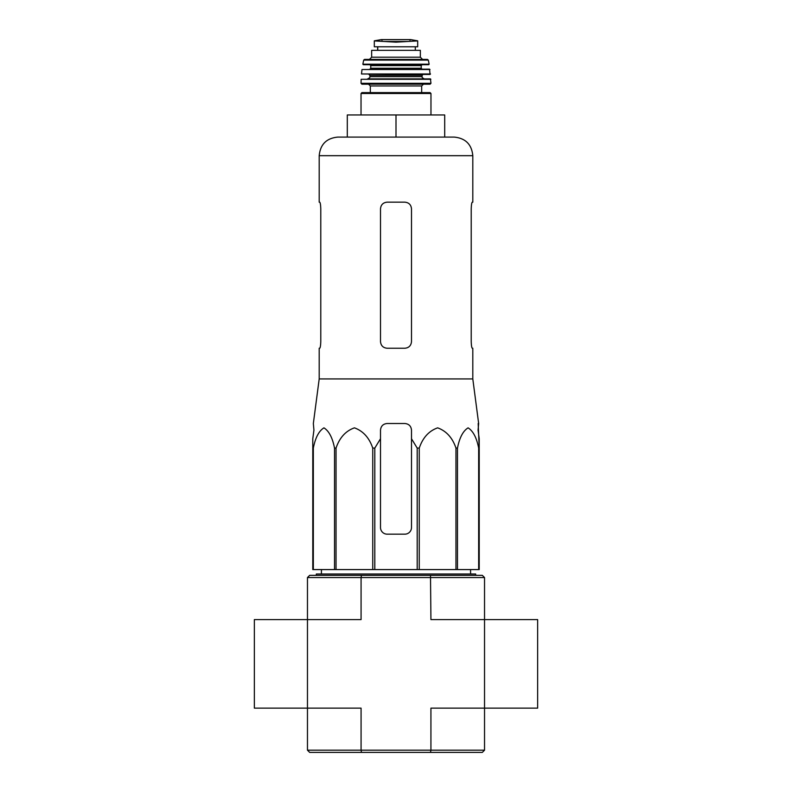 <?xml version="1.0" encoding="UTF-8"?>
<svg xmlns="http://www.w3.org/2000/svg" width="792" height="792" viewBox="0 0 792 792"><rect width="100%" height="100%" fill="white"/><g stroke="black" fill="none" stroke-linecap="round" stroke-linejoin="round"><path stroke-width="1.19" d="M313.929 430.135L312.781 438.738L313.929 430.135L313.345 423.502L319.196 378.942L472.804 378.942L478.655 423.502L478.071 430.135L479.219 438.738L479.219 448.084L478.18 423.502M312.781 448.084L312.781 569.577L417.196 569.577L417.196 448.084L411.493 438.738L411.493 430.135C411.097 426.106 408.89 423.898 404.851 423.502L387.149 423.502C383.12 423.888 380.902 426.106 380.507 430.135L380.507 438.738L380.507 430.135L380.507 438.738L374.804 448.084L372.745 448.084C369.25 437.768 363.152 431.026 354.44 427.848C345.718 430.917 339.58 437.659 336.036 448.084L334.521 448.084C332.511 437.768 328.987 431.026 323.958 427.848C318.919 430.917 315.374 437.659 313.335 448.084L312.781 448.084L312.781 438.738L312.781 527.522M417.196 448.084L419.255 448.084C422.799 437.659 428.937 430.917 437.659 427.848C446.371 431.026 452.47 437.768 455.964 448.084L457.479 448.084C459.518 437.659 463.063 430.917 468.102 427.848C473.131 431.026 476.655 437.768 478.665 448.084L479.219 448.084L479.219 569.577L478.665 569.577L478.665 448.084M411.493 438.738L411.493 527.522A6.643 6.643 0 0 1 404.851 534.164L387.149 534.164A6.643 6.643 0 0 1 380.507 527.522L380.507 438.738M417.196 569.577L478.665 569.577M313.335 569.577L313.335 448.084M334.521 569.577L334.521 448.084M336.036 569.577L336.036 448.084M372.745 569.577L372.745 448.084M374.804 569.577L374.804 448.084M419.255 569.577L419.255 448.084M455.964 569.577L455.964 448.084M457.479 569.577L457.479 448.084M307.464 750.182L361.073 750.182L361.073 708.137L307.464 708.137L307.464 750.182L309.682 752.4L482.318 752.4L484.536 750.182L484.536 619.601L430.927 619.601L430.502 575.338L309.682 575.338L307.464 577.546L307.464 619.601L254.351 619.601L254.351 708.137L307.464 708.137L307.464 619.601L361.073 619.601L361.073 577.546L484.536 577.546L484.536 619.601L537.649 619.601L537.649 708.137L430.927 708.137L430.927 750.182L484.536 750.182M361.498 752.4L361.073 750.182L430.927 750.182L430.502 752.4M484.536 577.546L482.318 575.338L430.502 575.338M361.498 575.338L361.073 577.546L307.464 577.546M316.325 575.338L316.325 574.002L475.675 574.002L475.675 575.338M396 114.959L347.302 114.959L347.302 137.095L396 137.095L396 114.959L444.698 114.959L444.698 137.095L454.212 137.095L337.788 137.095C326.492 138.194 320.295 144.391 319.196 155.687L472.804 155.687C471.705 144.391 465.508 138.194 454.212 137.095M472.804 378.942L472.804 348.242L472.289 348.242C471.725 347.866 471.369 345.649 471.22 341.609L471.22 208.811C471.369 204.762 471.725 202.554 472.289 202.168C471.725 202.544 471.369 204.762 471.22 208.811M472.804 155.687L472.804 202.168L472.289 202.168M404.851 202.168L387.149 202.168C383.13 202.544 380.912 204.762 380.507 208.811L380.507 341.609C380.912 345.649 383.12 347.866 387.149 348.242L404.851 348.242C408.87 347.866 411.088 345.649 411.493 341.609L411.493 208.811C411.088 204.762 408.88 202.554 404.851 202.168M319.711 348.242C320.275 347.866 320.631 345.649 320.78 341.609C320.631 345.649 320.275 347.866 319.711 348.242L319.196 348.242L319.196 378.942M320.78 341.609L320.78 208.811C320.631 204.762 320.275 202.554 319.711 202.168L319.196 202.168L319.196 155.687M374.309 46.787L374.309 40.917L374.309 46.787L417.691 46.787L417.691 40.917L396 42.154L384.546 41.501L407.454 41.501M374.309 40.917L384.546 41.501M371.656 57.192L371.656 50.332L420.344 50.332L420.344 57.192L422.562 59.41L369.438 59.41L371.656 57.192L420.344 57.192M361.033 114.959L361.033 93.496L361.914 92.605L430.086 92.605L421.671 92.605L421.671 85.962L423.443 84.2M421.671 85.962L370.329 85.962L370.329 92.605L421.671 92.605M430.967 83.299L361.033 83.299L361.914 84.2L430.086 84.2L430.967 83.299L430.422 78.883L361.142 79.309L430.858 79.309M422.116 76.666L369.884 76.666C370.329 77.21 369.587 77.953 367.666 78.883L424.334 78.883C422.413 77.953 421.671 77.21 422.116 76.666L422.116 75.339L423.007 74.458M430.502 73.973L361.498 73.973L430.056 74.458L429.551 69.142L362.003 69.528L429.997 69.528M422.116 69.142L421.235 68.261L370.765 68.261L370.765 65.607L369.884 64.716L409.276 64.716M429.145 64.192L362.855 64.192L363.29 64.716L428.71 64.716L429.145 64.192L428.314 60.103L427.452 59.41L364.548 59.41L363.686 60.103L428.314 60.103M377.626 46.787L377.626 50.332M361.033 93.496L430.967 93.496L430.086 92.605M369.884 76.666L369.884 75.339L422.116 75.339M370.765 65.607L421.235 65.607L422.116 64.716M377.754 46.787L377.754 50.332M374.309 40.837L381.279 39.61L410.721 39.61L417.691 40.837M321.453 569.577L321.394 574.002M470.547 569.577L470.606 574.002M430.967 114.959L430.967 93.496M370.329 85.962L368.557 84.2M361.033 83.299L361.142 79.309M369.884 75.339L368.993 74.458M361.498 73.973L362.003 69.528M370.765 68.261L369.884 69.142M421.235 68.261L421.235 65.607M362.855 64.192L363.686 60.103M415.305 46.787L415.305 50.332M381.279 39.61L382.051 40.194M410.721 39.61L396 39.6M409.949 40.194L410.612 39.6"/></g></svg>
